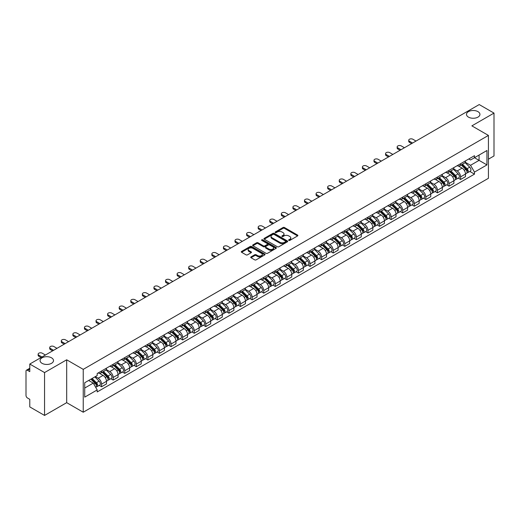 <?xml version="1.0" encoding="UTF-8"?>
<svg xmlns="http://www.w3.org/2000/svg" width="520" height="520" viewBox="0 0 520 520"><rect width="100%" height="100%" fill="white"/><g stroke="black" fill="none" stroke-linecap="round" stroke-linejoin="round"><path stroke-width="0.78" d="M288.828 240.403A0.722 0.416 0 0 0 289.848 240.403L297.589 235.931A1.034 0.598 0 0 0 297.889 235.514A1.034 0.598 0 0 0 297.589 235.092L284.472 227.519A1.034 0.598 0 0 0 283.017 227.519L275.269 231.992A0.722 0.416 0 0 0 276.289 232.577L277.297 231.998A3.296 1.905 0 0 1 281.957 231.998L283.049 232.629A3.296 1.905 0 0 1 284.017 233.974A3.296 1.905 0 0 1 283.049 235.326L282.048 235.905A0.722 0.416 0 0 0 283.069 236.489L284.07 235.911A3.296 1.905 0 0 1 288.736 235.911L289.829 236.542A3.296 1.905 0 0 1 290.791 237.887A3.296 1.905 0 0 1 289.829 239.233L288.828 239.811A0.722 0.416 0 0 0 288.828 240.403L288.828 239.811M51.539 357.832A6.721 3.881 0 0 0 44.213 356.987A6.721 3.881 0 0 0 40.066 360.575A6.721 3.881 0 0 0 42.036 363.318A6.721 3.881 0 0 0 49.361 364.156A6.721 3.881 0 0 0 53.508 360.575A6.721 3.881 0 0 0 51.539 357.832M477.965 111.638A6.721 3.881 0 0 0 470.639 110.792A6.721 3.881 0 0 0 466.492 114.38A6.721 3.881 0 0 0 468.462 117.124A6.721 3.881 0 0 0 475.787 117.962A6.721 3.881 0 0 0 479.934 114.38A6.721 3.881 0 0 0 477.965 111.638M251.024 256.887A1.034 0.598 0 0 0 250.725 257.303A1.034 0.598 0 0 0 251.024 257.725L254.703 259.851A1.034 0.598 0 0 0 256.159 259.851L264.758 254.885A1.034 0.598 0 0 0 265.064 254.469A1.034 0.598 0 0 0 264.758 254.046L251.641 246.474A1.034 0.598 0 0 0 250.185 246.474L241.586 251.44A1.034 0.598 0 0 0 241.286 251.856A1.034 0.598 0 0 0 241.586 252.278L246.031 254.846A1.034 0.598 0 0 0 247.488 254.846L251.173 252.72A1.034 0.598 0 0 0 251.472 252.297A1.034 0.598 0 0 0 251.173 251.875L248.963 250.608A2.756 1.593 0 0 1 248.157 249.483A2.756 1.593 0 0 1 249.86 248.008A2.756 1.593 0 0 1 252.863 248.352L261.502 253.338A2.756 1.593 0 0 1 262.308 254.469A2.756 1.593 0 0 1 260.605 255.938A2.756 1.593 0 0 1 257.601 255.593L256.159 254.761A1.034 0.598 0 0 0 254.703 254.761L251.024 256.887L251.024 257.725L254.703 255.619L254.703 254.761M83.239 369.363L66.684 359.801L44.557 372.574L29.783 364.046L479.226 104.566L494 113.094L471.874 125.866L488.429 135.421L83.239 369.363L83.239 412.224L488.429 178.289L488.429 135.421M277.368 246.766A1.034 0.598 0 0 0 278.824 246.766L287.423 241.8A1.034 0.598 0 0 0 287.722 241.384A1.034 0.598 0 0 0 287.423 240.962L274.307 233.389A1.034 0.598 0 0 0 272.851 233.389L264.251 238.355A1.034 0.598 0 0 0 263.945 238.771A1.034 0.598 0 0 0 264.251 239.194L277.368 246.766M262.022 240.558A0.722 0.416 0 0 1 262.756 240.662L262.756 239.805L276.094 247.5A1.034 0.598 0 0 1 276.393 247.923A1.034 0.598 0 0 1 276.094 248.346L267.495 253.311A1.034 0.598 0 0 1 266.038 253.311L252.922 245.733L252.922 244.894A1.034 0.598 0 0 0 252.616 245.317A1.034 0.598 0 0 0 252.922 245.733M252.922 244.894L256.601 242.769A1.034 0.598 0 0 1 258.057 242.769L263.374 245.843A1.034 0.598 0 0 0 264.836 245.843L267.274 244.433A1.034 0.598 0 0 0 267.579 244.01A1.034 0.598 0 0 0 267.274 243.588L261.736 240.389A0.722 0.416 0 0 1 262.756 239.805M44.557 372.574L44.557 415.435L29.783 406.906L29.783 399.321L27.482 397.995A2.099 1.216 -120 0 1 26 395.421L26 371.163A2.099 1.216 -120 0 1 26.436 370.201L29.783 368.264M488.429 159.172L494 155.954L494 113.094M44.557 415.435L66.684 402.662L83.239 412.224M29.783 364.046L29.783 371.631L27.482 370.305A2.099 1.216 -120 0 0 26.436 370.201M460.59 163.709A4.83 2.788 60 0 1 459.596 165.88L464.49 163.053A4.83 2.788 -120 0 0 465.491 160.881M453.642 168.916L457.178 170.957A4.83 2.788 60 0 1 460.59 176.872L465.491 174.044A4.83 2.788 -120 0 0 462.079 168.129L458.569 166.101M465.491 174.044L465.491 176.657L460.59 179.484L458.244 178.126M459.596 165.88A4.83 2.788 60 0 1 457.216 165.659M460.59 176.872L460.59 179.484M449.013 170.397A4.83 2.788 60 0 1 448.012 172.569L452.913 169.734A4.83 2.788 -120 0 0 453.908 167.57M446.661 184.815L449.013 186.173L453.908 183.346L453.908 180.726A4.83 2.788 -120 0 0 450.496 174.811L446.992 172.79M448.012 172.569A4.83 2.788 60 0 1 445.634 172.347M442.059 175.597L445.594 177.645A4.83 2.788 60 0 1 449.013 183.56L449.013 186.173M437.431 177.086A4.83 2.788 60 0 1 436.429 179.25L441.331 176.423A4.83 2.788 -120 0 0 442.332 174.258M435.084 191.503L437.431 192.855L442.332 190.028L442.332 187.415A4.83 2.788 -120 0 0 438.913 181.5L435.409 179.478M436.429 179.25A4.83 2.788 60 0 1 434.05 179.036M430.476 182.286L434.018 184.327A4.83 2.788 60 0 1 437.431 190.242L437.431 192.855M425.848 183.768A4.83 2.788 60 0 1 424.847 185.939L429.748 183.112A4.83 2.788 -120 0 0 430.749 180.941M423.501 198.185L425.848 199.544L430.749 196.716L430.749 194.103A4.83 2.788 -120 0 0 427.336 188.188L423.826 186.16M424.847 185.939A4.83 2.788 60 0 1 422.474 185.718M418.893 188.975L422.435 191.016A4.83 2.788 60 0 1 425.848 196.931L425.848 199.544M414.265 190.457A4.83 2.788 60 0 1 413.27 192.628L418.165 189.794A4.83 2.788 -120 0 0 419.166 187.629M411.918 204.874L414.271 206.232L419.166 203.405L419.166 200.785A4.83 2.788 -120 0 0 415.753 194.87L412.243 192.849M413.27 192.628A4.83 2.788 60 0 1 410.891 192.406M407.316 195.656L410.852 197.704A4.83 2.788 60 0 1 414.271 203.619L414.271 206.232M402.688 197.145A4.83 2.788 60 0 1 401.687 199.31L406.588 196.482A4.83 2.788 -120 0 0 407.589 194.317M400.335 211.562L402.688 212.914L407.589 210.087L407.589 207.474A4.83 2.788 -120 0 0 404.17 201.558L400.666 199.537M401.687 199.31A4.83 2.788 60 0 1 399.308 199.095M395.733 202.345L399.269 204.386A4.83 2.788 60 0 1 402.688 210.301L402.688 212.914M391.105 203.833A4.83 2.788 60 0 1 390.104 205.998L395.005 203.171A4.83 2.788 -120 0 0 396.006 201M388.759 218.244L391.105 219.603L396.006 216.775L396.006 214.162A4.83 2.788 -120 0 0 392.587 208.247L389.084 206.219M390.104 205.998A4.83 2.788 60 0 1 387.725 205.784M384.15 209.034L387.693 211.075A4.83 2.788 60 0 1 391.105 216.989L391.105 219.603M379.522 210.516A4.83 2.788 60 0 1 378.521 212.686L383.422 209.859A4.83 2.788 -120 0 0 384.423 207.688M377.175 224.933L379.522 226.291L384.423 223.464L384.423 220.844A4.83 2.788 -120 0 0 381.01 214.929L377.5 212.908M378.521 212.686A4.83 2.788 60 0 1 376.149 212.466M372.574 215.716L376.11 217.763A4.83 2.788 60 0 1 379.522 223.678L379.522 226.291M367.946 217.204A4.83 2.788 60 0 1 366.945 219.369L371.846 216.541A4.83 2.788 -120 0 0 372.84 214.377M365.593 231.621L367.946 232.973L372.84 230.145L372.84 227.533A4.83 2.788 -120 0 0 369.428 221.618L365.918 219.596M366.945 219.369A4.83 2.788 60 0 1 364.566 219.154M360.99 222.404L364.526 224.445A4.83 2.788 60 0 1 367.946 230.36L367.946 232.973M356.363 223.893A4.83 2.788 60 0 1 355.362 226.057L360.262 223.23A4.83 2.788 -120 0 0 361.263 221.058M354.01 238.303L356.363 239.661L361.263 236.834L361.263 234.221A4.83 2.788 -120 0 0 357.844 228.306L354.341 226.278M355.362 226.057A4.83 2.788 60 0 1 352.982 225.843M349.407 229.093L352.944 231.133A4.83 2.788 60 0 1 356.363 237.049L356.363 239.661M344.779 230.575A4.83 2.788 60 0 1 343.779 232.745L348.679 229.918A4.83 2.788 -120 0 0 349.681 227.747M342.433 244.992L344.779 246.35L349.681 243.522L349.681 240.903A4.83 2.788 -120 0 0 346.268 234.988L342.758 232.967M343.779 232.745A4.83 2.788 60 0 1 341.4 232.525M337.825 235.775L341.367 237.822A4.83 2.788 60 0 1 344.779 243.737L344.779 246.35M333.197 237.263A4.83 2.788 60 0 1 332.202 239.428L337.097 236.6A4.83 2.788 -120 0 0 338.098 234.436M330.85 251.68L333.197 253.032L338.098 250.205L338.098 247.592A4.83 2.788 -120 0 0 334.685 241.677L331.175 239.655M332.202 239.428A4.83 2.788 60 0 1 329.823 239.213M326.248 242.463L329.784 244.504A4.83 2.788 60 0 1 333.197 250.419L333.197 253.032M321.62 243.952A4.83 2.788 60 0 1 320.619 246.116L325.52 243.289A4.83 2.788 -120 0 0 326.514 241.118M319.267 258.362L321.62 259.721L326.521 256.893L326.521 254.28A4.83 2.788 -120 0 0 323.102 248.365L319.599 246.337M320.619 246.116A4.83 2.788 60 0 1 318.24 245.901M314.665 249.151L318.201 251.192A4.83 2.788 60 0 1 321.62 257.108L321.62 259.721M310.037 250.633A4.83 2.788 60 0 1 309.036 252.805L313.937 249.977A4.83 2.788 -120 0 0 314.938 247.806M307.69 265.05L310.037 266.409L314.938 263.582L314.938 260.962A4.83 2.788 -120 0 0 311.519 255.047L308.016 253.025M309.036 252.805A4.83 2.788 60 0 1 306.657 252.583M303.082 255.833L306.625 257.881A4.83 2.788 60 0 1 310.037 263.796L310.037 266.409M298.454 257.322A4.83 2.788 60 0 1 297.453 259.486L302.354 256.659A4.83 2.788 -120 0 0 303.355 254.494M296.108 271.739L298.454 273.091L303.355 270.264L303.355 267.651A4.83 2.788 -120 0 0 299.942 261.736L296.433 259.714M297.453 259.486A4.83 2.788 60 0 1 295.081 259.272M291.499 262.522L295.042 264.563A4.83 2.788 60 0 1 298.454 270.478L298.454 273.091M286.871 264.011A4.83 2.788 60 0 1 285.877 266.175L290.771 263.347A4.83 2.788 -120 0 0 291.772 261.177M284.525 278.428L286.877 279.78L291.772 276.952L291.772 274.339A4.83 2.788 -120 0 0 288.36 268.424L284.85 266.396M285.877 266.175A4.83 2.788 60 0 1 283.498 265.961M279.923 269.211L283.459 271.252A4.83 2.788 60 0 1 286.877 277.167L286.877 279.78M275.294 270.692A4.83 2.788 60 0 1 274.293 272.864L279.195 270.036A4.83 2.788 -120 0 0 280.195 267.865M272.942 285.11L275.294 286.468L280.195 283.641L280.195 281.021A4.83 2.788 -120 0 0 276.776 275.106L273.273 273.084M274.293 272.864A4.83 2.788 60 0 1 271.914 272.642M268.339 275.892L271.875 277.94A4.83 2.788 60 0 1 275.294 283.855L275.294 286.468M263.712 277.381A4.83 2.788 60 0 1 262.711 279.546L267.611 276.718A4.83 2.788 -120 0 0 268.613 274.553M261.365 291.798L263.712 293.156L268.613 290.322L268.613 287.709A4.83 2.788 -120 0 0 265.194 281.794L261.69 279.773M262.711 279.546A4.83 2.788 60 0 1 260.332 279.331M256.757 282.581L260.299 284.622A4.83 2.788 60 0 1 263.712 290.537L263.712 293.156M252.129 284.07A4.83 2.788 60 0 1 251.128 286.234L256.029 283.406A4.83 2.788 -120 0 0 257.03 281.236M249.782 298.486L252.129 299.839L257.03 297.011L257.03 294.398A4.83 2.788 -120 0 0 253.617 288.483L250.107 286.455M251.128 286.234A4.83 2.788 60 0 1 248.755 286.019M245.18 289.269L248.716 291.311A4.83 2.788 60 0 1 252.129 297.226L252.129 299.839M240.552 290.752A4.83 2.788 60 0 1 239.551 292.923L244.452 290.095A4.83 2.788 -120 0 0 245.447 287.924M238.199 305.168L240.552 306.527L245.447 303.7L245.447 301.08A4.83 2.788 -120 0 0 242.034 295.165L238.524 293.144M239.551 292.923A4.83 2.788 60 0 1 237.172 292.702M233.597 295.952L237.133 297.999A4.83 2.788 60 0 1 240.552 303.914L240.552 306.527M228.969 297.44A4.83 2.788 60 0 1 227.968 299.605L232.869 296.777A4.83 2.788 -120 0 0 233.87 294.613M226.616 311.857L228.969 313.216L233.87 310.382L233.87 307.769A4.83 2.788 -120 0 0 230.451 301.853L226.947 299.832M227.968 299.605A4.83 2.788 60 0 1 225.589 299.39M222.014 302.64L225.556 304.681A4.83 2.788 60 0 1 228.969 310.596L228.969 313.216M217.386 304.128A4.83 2.788 60 0 1 216.385 306.293L221.286 303.466A4.83 2.788 -120 0 0 222.287 301.294M215.04 318.546L217.386 319.897L222.287 317.07L222.287 314.457A4.83 2.788 -120 0 0 218.875 308.542L215.364 306.514M216.385 306.293A4.83 2.788 60 0 1 214.013 306.079M210.431 309.329L213.974 311.37A4.83 2.788 60 0 1 217.386 317.284L217.386 319.897M205.803 310.811A4.83 2.788 60 0 1 204.808 312.981L209.703 310.154A4.83 2.788 -120 0 0 210.704 307.983M203.457 325.228L205.803 326.586L210.704 323.758L210.704 321.139A4.83 2.788 -120 0 0 207.292 315.224L203.781 313.203M204.808 312.981A4.83 2.788 60 0 1 202.43 312.761M198.855 316.011L202.391 318.058A4.83 2.788 60 0 1 205.803 323.973L205.803 326.586M194.227 317.499A4.83 2.788 60 0 1 193.225 319.663L198.127 316.836A4.83 2.788 -120 0 0 199.121 314.672M191.874 331.916L194.227 333.275L199.128 330.44L199.128 327.828A4.83 2.788 -120 0 0 195.708 321.913L192.205 319.891M193.225 319.663A4.83 2.788 60 0 1 190.847 319.449M187.272 322.699L190.808 324.74A4.83 2.788 60 0 1 194.227 330.655L194.227 333.275M182.644 324.188A4.83 2.788 60 0 1 181.643 326.352L186.544 323.525A4.83 2.788 -120 0 0 187.544 321.353M180.297 338.604L182.644 339.957L187.544 337.129L187.544 334.516A4.83 2.788 -120 0 0 184.125 328.601L180.622 326.573M181.643 326.352A4.83 2.788 60 0 1 179.264 326.137M175.689 329.387L179.231 331.428A4.83 2.788 60 0 1 182.644 337.344L182.644 339.957M171.061 330.87A4.83 2.788 60 0 1 170.06 333.041L174.961 330.213A4.83 2.788 -120 0 0 175.962 328.042M168.714 345.287L171.061 346.645L175.962 343.818L175.962 341.198A4.83 2.788 -120 0 0 172.549 335.283L169.039 333.262M170.06 333.041A4.83 2.788 60 0 1 167.687 332.82M164.106 336.07L167.648 338.117A4.83 2.788 60 0 1 171.061 344.032L171.061 346.645M159.484 337.558A4.83 2.788 60 0 1 158.483 339.723L163.377 336.895A4.83 2.788 -120 0 0 164.379 334.731M157.131 351.975L159.484 353.334L164.379 350.5L164.379 347.887A4.83 2.788 -120 0 0 160.966 341.972L157.456 339.95M158.483 339.723A4.83 2.788 60 0 1 156.104 339.508M152.529 342.758L156.065 344.799A4.83 2.788 60 0 1 159.484 350.714L159.484 353.334M147.901 344.247A4.83 2.788 60 0 1 146.9 346.411L151.801 343.584A4.83 2.788 -120 0 0 152.802 341.413M145.548 358.663L147.901 360.016L152.802 357.188L152.802 354.575A4.83 2.788 -120 0 0 149.383 348.66L145.88 346.632M146.9 346.411A4.83 2.788 60 0 1 144.521 346.197M140.946 349.447L144.482 351.488A4.83 2.788 60 0 1 147.901 357.403L147.901 360.016M136.318 350.928A4.83 2.788 60 0 1 135.317 353.1L140.218 350.272A4.83 2.788 -120 0 0 141.219 348.101M133.972 365.346L136.318 366.704L141.219 363.876L141.219 361.257A4.83 2.788 -120 0 0 137.806 355.342L134.297 353.321M135.317 353.1A4.83 2.788 60 0 1 132.938 352.879M129.363 356.129L132.906 358.176A4.83 2.788 60 0 1 136.318 364.091L136.318 366.704M124.735 357.617A4.83 2.788 60 0 1 123.734 359.781L128.635 356.954A4.83 2.788 -120 0 0 129.636 354.79M122.388 372.034L124.735 373.393L129.636 370.559L129.636 367.946A4.83 2.788 -120 0 0 126.224 362.031L122.713 360.009M123.734 359.781A4.83 2.788 60 0 1 121.362 359.567M117.787 362.817L121.323 364.858A4.83 2.788 60 0 1 124.735 370.773L124.735 373.393M113.159 364.306A4.83 2.788 60 0 1 112.158 366.47L117.059 363.643A4.83 2.788 -120 0 0 118.053 361.472M110.806 378.723L113.159 380.075L118.053 377.247L118.053 374.634A4.83 2.788 -120 0 0 114.641 368.719L111.137 366.691M112.158 366.47A4.83 2.788 60 0 1 109.778 366.256M106.203 369.506L109.74 371.547A4.83 2.788 60 0 1 113.159 377.462L113.159 380.075M101.576 370.988A4.83 2.788 60 0 1 100.575 373.159L105.476 370.331A4.83 2.788 -120 0 0 106.477 368.16M99.223 385.404L101.576 386.763L106.477 383.935L106.477 381.316A4.83 2.788 -120 0 0 103.058 375.401L99.554 373.38M100.575 373.159A4.83 2.788 60 0 1 98.195 372.938M95.335 376.603L98.163 378.235A4.83 2.788 60 0 1 101.576 384.15L101.576 386.763M468.793 158.977L470.541 159.984L486.947 150.514L479.076 155.051L479.076 160.368L470.541 165.295L465.218 162.227M84.721 388.05L93.262 383.116L97.195 389.935L84.721 397.137L84.721 382.733L97.195 375.531L97.195 373.516L474.474 155.695L474.474 157.709L486.947 164.912L474.474 172.114L470.541 165.295M486.947 150.514L486.947 164.912M97.195 389.935L97.195 391.95L474.474 174.129L474.474 172.114M66.684 359.801L66.684 402.662M93.262 383.116L88.66 380.465M469.826 171.444L474.474 174.129M289.114 240.506L289.829 240.091A3.296 1.905 0 0 0 290.791 238.745L290.791 237.887M284.017 233.974L284.017 234.832A3.296 1.905 0 0 1 283.049 236.178L282.334 236.594M297.577 235.944L284.472 228.378A1.034 0.598 0 0 0 283.017 228.378L275.561 232.681M287.411 241.813L274.307 234.247A1.034 0.598 0 0 0 272.851 234.247L264.264 239.2L264.251 238.355M285.603 241.677A0.722 0.416 0 0 0 285.603 241.085L274.086 234.442A0.722 0.416 0 0 0 273.065 234.442L272.012 235.047A3.296 1.905 0 0 0 271.043 236.399A3.296 1.905 0 0 0 272.012 237.744L279.883 242.287A3.296 1.905 0 0 0 284.544 242.287L285.603 241.677L285.603 242.535A0.722 0.416 0 0 0 285.812 242.236L285.812 241.384M271.043 236.399L271.043 237.25A3.296 1.905 0 0 0 272.012 238.602L272.012 237.744M285.603 242.535L284.544 243.145A3.296 1.905 0 0 1 279.883 243.145L272.012 238.602M252.935 245.745L256.601 243.627L256.601 242.769M267.579 244.01L267.579 244.868A1.034 0.598 0 0 1 267.274 245.291L264.836 246.701A1.034 0.598 0 0 1 263.374 246.701L258.057 243.627A1.034 0.598 0 0 0 256.601 243.627M262.756 240.662L276.075 248.352M268.899 249.028A2.756 1.593 0 0 0 271.901 249.373A2.756 1.593 0 0 0 273.605 247.904A2.756 1.593 0 0 0 272.792 246.779L269.75 245.018A1.034 0.598 0 0 0 268.294 245.018L265.85 246.428A1.034 0.598 0 0 0 265.551 246.85A1.034 0.598 0 0 0 265.85 247.273L268.899 249.028L268.899 249.886A2.756 1.593 0 0 0 271.901 250.231A2.756 1.593 0 0 0 273.605 248.761L273.605 247.904M265.551 246.85L265.551 247.708A1.034 0.598 0 0 0 265.85 248.131L265.85 247.273M268.899 249.886L265.85 248.131M262.308 254.469L262.308 255.32A2.756 1.593 0 0 1 260.605 256.796A2.756 1.593 0 0 1 257.601 256.451L256.159 255.619A1.034 0.598 0 0 0 254.703 255.619M248.157 249.483L248.157 250.335A2.756 1.593 0 0 0 248.963 251.466L248.963 250.608M251.173 251.875L251.173 252.72L248.963 251.466M264.758 254.046L264.758 254.885L251.641 247.332A1.034 0.598 0 0 0 250.185 247.332L241.599 252.285M461.214 164.944L465.777 169.442A2.626 1.515 60 0 1 466.473 173.381L465.491 173.947M462.124 165.841L464.061 166.959M416.013 141.063L412.854 139.237A2.418 1.391 -0 0 0 410.228 138.938A2.418 1.391 -0 0 0 408.733 140.225A2.418 1.391 -0 0 0 409.442 141.213L412.594 143.032M461.721 164.651L466.719 169.578A1.261 0.728 60 0 1 467.051 171.47A1.261 0.728 60 0 1 466.934 171.516M462.475 164.216L467.038 168.714A2.626 1.515 60 0 1 467.734 172.653A2.626 1.515 60 0 1 466.941 172.738M465.029 162.552L469.716 167.174A2.626 1.515 60 0 1 470.405 171.106L467.734 172.653M411.632 143.591L409.442 142.324A2.418 1.391 180 0 1 408.733 141.336L408.733 140.225M449.637 171.626L454.194 176.131A2.626 1.515 60 0 1 454.89 180.063L453.908 180.629M450.548 172.53L452.478 173.641M404.43 147.745L401.278 145.925A2.418 1.391 -0 0 0 398.645 145.62A2.418 1.391 -0 0 0 397.156 146.913A2.418 1.391 -0 0 0 397.859 147.894L401.018 149.721M450.138 171.34L455.137 176.267A1.261 0.728 60 0 1 455.468 178.152A1.261 0.728 60 0 1 455.351 178.197M450.899 170.898L455.462 175.403A2.626 1.515 60 0 1 456.151 179.335A2.626 1.515 60 0 1 455.357 179.419M453.453 169.24L458.133 173.856A2.626 1.515 60 0 1 458.822 177.794L456.151 179.335M400.049 150.274L397.859 149.013A2.418 1.391 180 0 1 397.156 148.024L397.156 146.913M438.054 178.315L442.618 182.819A2.626 1.515 60 0 1 443.307 186.752L442.332 187.317M438.965 179.212L440.895 180.33M392.847 154.434L389.695 152.613A2.418 1.391 -0 0 0 387.062 152.308A2.418 1.391 -0 0 0 385.574 153.595A2.418 1.391 -0 0 0 386.282 154.583L389.435 156.403M438.562 178.022L443.553 182.949A1.261 0.728 60 0 1 443.885 184.841A1.261 0.728 60 0 1 443.775 184.886M439.316 177.587L443.879 182.091A2.626 1.515 60 0 1 444.568 186.024A2.626 1.515 60 0 1 443.775 186.108M441.87 175.929L446.55 180.544A2.626 1.515 60 0 1 447.246 184.483L444.568 186.024M388.473 156.962L386.282 155.695A2.418 1.391 180 0 1 385.574 154.713L385.574 153.595M426.472 185.003L431.035 189.501A2.626 1.515 60 0 1 431.73 193.44L430.749 194.006M427.382 185.9L429.319 187.018M381.271 161.122L378.112 159.296A2.418 1.391 -0 0 0 375.479 158.997A2.418 1.391 -0 0 0 373.99 160.284A2.418 1.391 -0 0 0 374.699 161.272L377.851 163.091M426.978 184.711L431.977 189.638A1.261 0.728 60 0 1 432.309 191.529A1.261 0.728 60 0 1 432.192 191.575M427.732 184.275L432.296 188.773A2.626 1.515 60 0 1 432.991 192.712A2.626 1.515 60 0 1 432.198 192.797M430.287 182.611L434.967 187.233A2.626 1.515 60 0 1 435.663 191.165L432.991 192.712M376.89 163.651L374.699 162.383A2.418 1.391 180 0 1 373.99 161.395L373.99 160.284M414.888 191.685L419.451 196.19A2.626 1.515 60 0 1 420.147 200.122L419.166 200.688M415.799 192.589L417.736 193.7M369.688 167.804L366.535 165.984A2.418 1.391 -0 0 0 363.903 165.678A2.418 1.391 -0 0 0 362.407 166.972A2.418 1.391 -0 0 0 363.116 167.953L366.275 169.78M415.396 191.399L420.394 196.326A1.261 0.728 60 0 1 420.726 198.211A1.261 0.728 60 0 1 420.609 198.256M416.156 190.957L420.713 195.462A2.626 1.515 60 0 1 421.408 199.394A2.626 1.515 60 0 1 420.615 199.478M418.704 189.3L423.391 193.915A2.626 1.515 60 0 1 424.079 197.853L421.408 199.394M365.307 170.333L363.116 169.072A2.418 1.391 180 0 1 362.407 168.083L362.407 166.972M403.312 198.374L407.875 202.878A2.626 1.515 60 0 1 408.564 206.811L407.582 207.376M404.222 199.27L406.153 200.389M358.104 174.493L354.952 172.672A2.418 1.391 -0 0 0 352.32 172.367A2.418 1.391 -0 0 0 350.831 173.654A2.418 1.391 -0 0 0 351.533 174.642L354.692 176.462M403.819 198.081L408.811 203.008A1.261 0.728 60 0 1 409.143 204.9A1.261 0.728 60 0 1 409.032 204.945M404.573 197.645L409.136 202.15A2.626 1.515 60 0 1 409.825 206.083A2.626 1.515 60 0 1 409.032 206.167M407.128 195.988L411.808 200.603A2.626 1.515 60 0 1 412.497 204.542L409.825 206.083M353.724 177.021L351.533 175.754A2.418 1.391 180 0 1 350.831 174.772L350.831 173.654M391.729 205.062L396.292 209.56A2.626 1.515 60 0 1 396.981 213.499L396.006 214.065M392.639 205.959L394.57 207.077M346.522 181.181L343.369 179.355A2.418 1.391 -0 0 0 340.737 179.056A2.418 1.391 -0 0 0 339.248 180.343A2.418 1.391 -0 0 0 339.957 181.331L343.109 183.15M392.236 204.769L397.228 209.697A1.261 0.728 60 0 1 397.566 211.588A1.261 0.728 60 0 1 397.449 211.633M392.99 204.334L397.553 208.832A2.626 1.515 60 0 1 398.249 212.771A2.626 1.515 60 0 1 397.456 212.856M395.544 202.67L400.225 207.292A2.626 1.515 60 0 1 400.92 211.224L398.249 212.771M342.147 183.709L339.957 182.442A2.418 1.391 180 0 1 339.248 181.454L339.248 180.343M380.146 211.75L384.709 216.249A2.626 1.515 60 0 1 385.404 220.181L384.423 220.747M381.056 212.647L382.993 213.759M334.945 187.863L331.786 186.043A2.418 1.391 -0 0 0 329.16 185.744A2.418 1.391 -0 0 0 327.665 187.031A2.418 1.391 -0 0 0 328.374 188.013L331.526 189.839M380.653 211.458L385.651 216.385A1.261 0.728 60 0 1 385.983 218.27A1.261 0.728 60 0 1 385.866 218.316M381.407 211.016L385.97 215.52A2.626 1.515 60 0 1 386.666 219.453A2.626 1.515 60 0 1 385.873 219.537M383.962 209.358L388.642 213.974A2.626 1.515 60 0 1 389.337 217.912L386.666 219.453M330.564 190.392L328.374 189.131A2.418 1.391 180 0 1 327.665 188.143L327.665 187.031M368.563 218.433L373.126 222.937A2.626 1.515 60 0 1 373.822 226.869L372.84 227.435M369.473 219.33L371.41 220.447M323.362 194.552L320.209 192.732A2.418 1.391 -0 0 0 317.577 192.426A2.418 1.391 -0 0 0 316.082 193.713A2.418 1.391 -0 0 0 316.791 194.701L319.95 196.521M369.07 218.14L374.069 223.073A1.261 0.728 60 0 1 374.4 224.958A1.261 0.728 60 0 1 374.283 225.004M369.831 217.705L374.394 222.209A2.626 1.515 60 0 1 375.082 226.142A2.626 1.515 60 0 1 374.29 226.226M372.379 216.047L377.065 220.662A2.626 1.515 60 0 1 377.754 224.601L375.082 226.142M318.981 197.08L316.791 195.812A2.418 1.391 180 0 1 316.082 194.831L316.082 193.713M356.987 225.121L361.55 229.619A2.626 1.515 60 0 1 362.238 233.558L361.263 234.124M357.897 226.018L359.827 227.136M311.779 201.24L308.627 199.414A2.418 1.391 -0 0 0 305.994 199.114A2.418 1.391 -0 0 0 304.506 200.401A2.418 1.391 -0 0 0 305.214 201.389L308.367 203.209M357.494 224.828L362.486 229.756A1.261 0.728 60 0 1 362.817 231.647A1.261 0.728 60 0 1 362.707 231.692M358.248 224.393L362.81 228.891A2.626 1.515 60 0 1 363.5 232.83A2.626 1.515 60 0 1 362.707 232.915M360.802 222.729L365.482 227.35A2.626 1.515 60 0 1 366.178 231.283L363.5 232.83M307.398 203.769L305.214 202.501A2.418 1.391 180 0 1 304.506 201.513L304.506 200.401M345.404 231.81L349.966 236.308A2.626 1.515 60 0 1 350.656 240.24L349.681 240.806M346.313 232.707L348.25 233.818M300.203 207.922L297.043 206.102A2.418 1.391 -0 0 0 294.411 205.803A2.418 1.391 -0 0 0 292.923 207.09A2.418 1.391 -0 0 0 293.631 208.072L296.784 209.898M345.911 231.517L350.909 236.444A1.261 0.728 60 0 1 351.24 238.329A1.261 0.728 60 0 1 351.124 238.375M346.665 231.075L351.228 235.58A2.626 1.515 60 0 1 351.923 239.512A2.626 1.515 60 0 1 351.13 239.597M349.219 229.417L353.899 234.033A2.626 1.515 60 0 1 354.594 237.972L351.923 239.512M295.822 210.451L293.631 209.19A2.418 1.391 180 0 1 292.923 208.202L292.923 207.09M333.821 238.492L338.384 242.996A2.626 1.515 60 0 1 339.079 246.928L338.098 247.494M334.731 239.389L336.668 240.506M288.62 214.611L285.467 212.791A2.418 1.391 -0 0 0 282.834 212.485A2.418 1.391 -0 0 0 281.339 213.772A2.418 1.391 -0 0 0 282.048 214.76L285.2 216.58M334.328 238.199L339.326 243.133A1.261 0.728 60 0 1 339.657 245.018A1.261 0.728 60 0 1 339.541 245.063M335.082 237.764L339.644 242.268A2.626 1.515 60 0 1 340.34 246.201A2.626 1.515 60 0 1 339.547 246.285M337.636 236.106L342.322 240.721A2.626 1.515 60 0 1 343.012 244.66L340.34 246.201M284.239 217.139L282.048 215.872A2.418 1.391 180 0 1 281.339 214.89L281.339 213.772M322.244 245.18L326.8 249.678A2.626 1.515 60 0 1 327.496 253.617L326.514 254.183M323.154 246.077L325.084 247.195M277.036 221.299L273.884 219.472A2.418 1.391 -0 0 0 271.252 219.174A2.418 1.391 -0 0 0 269.763 220.461A2.418 1.391 -0 0 0 270.465 221.448L273.624 223.269M322.745 244.888L327.743 249.815A1.261 0.728 60 0 1 328.075 251.706A1.261 0.728 60 0 1 327.964 251.752M323.505 244.452L328.068 248.95A2.626 1.515 60 0 1 328.757 252.889A2.626 1.515 60 0 1 327.964 252.974M326.06 242.788L330.74 247.41A2.626 1.515 60 0 1 331.428 251.342L328.757 252.889M272.656 223.828L270.465 222.56A2.418 1.391 180 0 1 269.763 221.572L269.763 220.461M310.661 251.869L315.224 256.367A2.626 1.515 60 0 1 315.913 260.299L314.938 260.865M311.571 252.766L313.502 253.877M265.454 227.981L262.301 226.161A2.418 1.391 -0 0 0 259.668 225.862A2.418 1.391 -0 0 0 258.18 227.149A2.418 1.391 -0 0 0 258.889 228.131L262.041 229.957M311.168 251.576L316.16 256.503A1.261 0.728 60 0 1 316.492 258.388A1.261 0.728 60 0 1 316.381 258.433M311.922 251.134L316.485 255.639A2.626 1.515 60 0 1 317.174 259.571A2.626 1.515 60 0 1 316.381 259.656M314.476 249.477L319.156 254.098A2.626 1.515 60 0 1 319.852 258.031L317.174 259.571M261.079 230.51L258.889 229.249A2.418 1.391 180 0 1 258.18 228.261L258.18 227.149M299.078 258.55L303.641 263.055A2.626 1.515 60 0 1 304.337 266.988L303.355 267.553M299.988 259.447L301.925 260.565M253.877 234.669L250.718 232.85A2.418 1.391 -0 0 0 248.086 232.544A2.418 1.391 -0 0 0 246.597 233.831A2.418 1.391 -0 0 0 247.306 234.819L250.458 236.639M299.585 258.258L304.584 263.192A1.261 0.728 60 0 1 304.915 265.077A1.261 0.728 60 0 1 304.798 265.122M300.339 257.822L304.902 262.327A2.626 1.515 60 0 1 305.597 266.26A2.626 1.515 60 0 1 304.805 266.344M302.894 256.165L307.574 260.78A2.626 1.515 60 0 1 308.269 264.719L305.597 266.26M249.496 237.198L247.306 235.931A2.418 1.391 180 0 1 246.597 234.949L246.597 233.831M287.495 265.239L292.058 269.737A2.626 1.515 60 0 1 292.753 273.676L291.772 274.242M288.405 266.136L290.342 267.254M242.294 241.358L239.142 239.531A2.418 1.391 -0 0 0 236.509 239.233A2.418 1.391 -0 0 0 235.014 240.519A2.418 1.391 -0 0 0 235.722 241.508L238.881 243.328M288.002 264.947L293 269.874A1.261 0.728 60 0 1 293.332 271.765A1.261 0.728 60 0 1 293.215 271.811M288.762 264.511L293.319 269.009A2.626 1.515 60 0 1 294.014 272.948A2.626 1.515 60 0 1 293.221 273.033M291.311 262.847L295.997 267.469A2.626 1.515 60 0 1 296.686 271.401L294.014 272.948M237.913 243.886L235.722 242.619A2.418 1.391 180 0 1 235.014 241.631L235.014 240.519M275.918 271.928L280.481 276.425A2.626 1.515 60 0 1 281.171 280.358L280.189 280.923M276.829 272.825L278.759 273.936M230.711 248.04L227.558 246.22A2.418 1.391 -0 0 0 224.926 245.921A2.418 1.391 -0 0 0 223.438 247.208A2.418 1.391 -0 0 0 224.146 248.19L227.299 250.016M276.425 271.635L281.418 276.562A1.261 0.728 60 0 1 281.749 278.447A1.261 0.728 60 0 1 281.639 278.493M277.18 271.193L281.743 275.697A2.626 1.515 60 0 1 282.432 279.63A2.626 1.515 60 0 1 281.639 279.714M279.734 269.536L284.414 274.157A2.626 1.515 60 0 1 285.103 278.089L282.432 279.63M226.33 250.569L224.146 249.308A2.418 1.391 180 0 1 223.438 248.319L223.438 247.208M264.336 278.61L268.899 283.114A2.626 1.515 60 0 1 269.588 287.047L268.613 287.612M265.245 279.507L267.176 280.625M219.135 254.728L215.975 252.909A2.418 1.391 -0 0 0 213.343 252.603A2.418 1.391 -0 0 0 211.855 253.89A2.418 1.391 -0 0 0 212.563 254.878L215.716 256.698M264.843 278.317L269.834 283.25A1.261 0.728 60 0 1 270.173 285.136A1.261 0.728 60 0 1 270.056 285.181M265.596 277.882L270.159 282.386A2.626 1.515 60 0 1 270.855 286.319A2.626 1.515 60 0 1 270.062 286.403M268.151 276.224L272.831 280.839A2.626 1.515 60 0 1 273.526 284.778L270.855 286.319M214.754 257.257L212.563 255.989A2.418 1.391 180 0 1 211.855 255.008L211.855 253.89M252.753 285.298L257.315 289.796A2.626 1.515 60 0 1 258.011 293.735L257.03 294.3M253.663 286.195L255.6 287.313M207.552 261.417L204.393 259.591A2.418 1.391 -0 0 0 201.767 259.292A2.418 1.391 -0 0 0 200.272 260.579A2.418 1.391 -0 0 0 200.98 261.567L204.133 263.387M253.26 285.006L258.258 289.933A1.261 0.728 60 0 1 258.589 291.824A1.261 0.728 60 0 1 258.472 291.87M254.014 284.57L258.577 289.068A2.626 1.515 60 0 1 259.272 293.007A2.626 1.515 60 0 1 258.479 293.092M256.568 282.906L261.248 287.528A2.626 1.515 60 0 1 261.944 291.46L259.272 293.007M203.171 263.945L200.98 262.678A2.418 1.391 180 0 1 200.272 261.69L200.272 260.579M241.176 291.986L245.733 296.485A2.626 1.515 60 0 1 246.428 300.417L245.447 300.983M242.08 292.883L244.017 293.995M195.969 268.099L192.816 266.279A2.418 1.391 -0 0 0 190.183 265.98A2.418 1.391 -0 0 0 188.695 267.267A2.418 1.391 -0 0 0 189.397 268.249L192.556 270.075M241.677 291.694L246.675 296.621A1.261 0.728 60 0 1 247.006 298.506A1.261 0.728 60 0 1 246.889 298.552M242.437 291.252L247 295.757A2.626 1.515 60 0 1 247.689 299.689A2.626 1.515 60 0 1 246.896 299.774M244.985 289.594L249.672 294.216A2.626 1.515 60 0 1 250.361 298.149L247.689 299.689M191.588 270.627L189.397 269.367A2.418 1.391 180 0 1 188.695 268.378L188.695 267.267M229.593 298.668L234.156 303.173A2.626 1.515 60 0 1 234.845 307.106L233.87 307.671M230.503 299.565L232.433 300.683M184.386 274.788L181.233 272.968A2.418 1.391 -0 0 0 178.6 272.662A2.418 1.391 -0 0 0 177.112 273.949A2.418 1.391 -0 0 0 177.821 274.937L180.973 276.757M230.1 298.376L235.092 303.31A1.261 0.728 60 0 1 235.424 305.195A1.261 0.728 60 0 1 235.313 305.24M230.854 297.94L235.417 302.445A2.626 1.515 60 0 1 236.106 306.377A2.626 1.515 60 0 1 235.313 306.462M233.409 296.283L238.089 300.898A2.626 1.515 60 0 1 238.784 304.837L236.106 306.377M180.005 277.316L177.821 276.048A2.418 1.391 180 0 1 177.112 275.067L177.112 273.949M218.01 305.357L222.573 309.855A2.626 1.515 60 0 1 223.262 313.794L222.287 314.36M218.92 306.254L220.857 307.372M172.809 281.476L169.65 279.65A2.418 1.391 -0 0 0 167.018 279.351A2.418 1.391 -0 0 0 165.529 280.637A2.418 1.391 -0 0 0 166.238 281.625L169.39 283.445M218.517 305.065L223.516 309.992A1.261 0.728 60 0 1 223.847 311.883A1.261 0.728 60 0 1 223.73 311.928M219.271 304.629L223.834 309.127A2.626 1.515 60 0 1 224.53 313.066A2.626 1.515 60 0 1 223.737 313.151M221.826 302.965L226.506 307.587A2.626 1.515 60 0 1 227.201 311.519L224.53 313.066M168.428 284.005L166.238 282.737A2.418 1.391 180 0 1 165.529 281.749L165.529 280.637M206.427 312.046L210.99 316.543A2.626 1.515 60 0 1 211.686 320.476L210.704 321.042M207.337 312.942L209.274 314.054M161.226 288.158L158.073 286.338A2.418 1.391 -0 0 0 155.441 286.039A2.418 1.391 -0 0 0 153.946 287.326A2.418 1.391 -0 0 0 154.655 288.308L157.807 290.134M206.934 311.753L211.933 316.68A1.261 0.728 60 0 1 212.264 318.565A1.261 0.728 60 0 1 212.147 318.611M207.688 311.311L212.251 315.815A2.626 1.515 60 0 1 212.947 319.748A2.626 1.515 60 0 1 212.154 319.833M210.243 309.654L214.929 314.275A2.626 1.515 60 0 1 215.618 318.208L212.947 319.748M156.845 290.687L154.655 289.425A2.418 1.391 180 0 1 153.946 288.438L153.946 287.326M194.85 318.728L199.407 323.232A2.626 1.515 60 0 1 200.103 327.164L199.121 327.73M195.761 319.625L197.691 320.743M149.643 294.846L146.49 293.026A2.418 1.391 -0 0 0 143.858 292.721A2.418 1.391 -0 0 0 142.37 294.008A2.418 1.391 -0 0 0 143.072 294.996L146.231 296.816M195.351 318.435L200.35 323.369A1.261 0.728 60 0 1 200.681 325.253A1.261 0.728 60 0 1 200.571 325.299M196.112 318L200.675 322.504A2.626 1.515 60 0 1 201.364 326.437A2.626 1.515 60 0 1 200.571 326.521M198.666 316.342L203.346 320.957A2.626 1.515 60 0 1 204.035 324.896L201.364 326.437M145.262 297.375L143.072 296.108A2.418 1.391 180 0 1 142.37 295.126L142.37 294.008M183.268 325.416L187.831 329.914A2.626 1.515 60 0 1 188.519 333.853L187.544 334.418M184.178 326.313L186.108 327.431M138.06 301.535L134.907 299.709A2.418 1.391 -0 0 0 132.275 299.409A2.418 1.391 -0 0 0 130.787 300.697A2.418 1.391 -0 0 0 131.495 301.685L134.648 303.505M183.775 325.124L188.767 330.05A1.261 0.728 60 0 1 189.098 331.942A1.261 0.728 60 0 1 188.988 331.988M184.529 324.688L189.092 329.186A2.626 1.515 60 0 1 189.781 333.125A2.626 1.515 60 0 1 188.994 333.209M187.083 323.024L191.763 327.646A2.626 1.515 60 0 1 192.458 331.578L189.781 333.125M133.685 304.064L131.495 302.796A2.418 1.391 180 0 1 130.787 301.815L130.787 300.697M171.685 332.105L176.248 336.603A2.626 1.515 60 0 1 176.943 340.535L175.962 341.101M172.594 333.001L174.531 334.113M126.484 308.217L123.325 306.397A2.418 1.391 -0 0 0 120.692 306.098A2.418 1.391 -0 0 0 119.203 307.385A2.418 1.391 -0 0 0 119.912 308.367L123.065 310.193M172.192 331.812L177.19 336.739A1.261 0.728 60 0 1 177.522 338.624A1.261 0.728 60 0 1 177.405 338.676M172.946 331.37L177.508 335.875A2.626 1.515 60 0 1 178.204 339.807A2.626 1.515 60 0 1 177.411 339.892M175.5 329.713L180.18 334.334A2.626 1.515 60 0 1 180.875 338.267L178.204 339.807M122.103 310.745L119.912 309.485A2.418 1.391 180 0 1 119.203 308.497L119.203 307.385M160.102 338.787L164.665 343.291A2.626 1.515 60 0 1 165.36 347.224L164.379 347.789M161.012 339.684L162.948 340.801M114.901 314.906L111.748 313.086A2.418 1.391 -0 0 0 109.116 312.78A2.418 1.391 -0 0 0 107.62 314.067A2.418 1.391 -0 0 0 108.329 315.055L111.488 316.875M160.609 338.494L165.607 343.428A1.261 0.728 60 0 1 165.939 345.312A1.261 0.728 60 0 1 165.822 345.358M161.369 338.059L165.925 342.563A2.626 1.515 60 0 1 166.621 346.496A2.626 1.515 60 0 1 165.828 346.58M163.917 336.401L168.603 341.016A2.626 1.515 60 0 1 169.292 344.955L166.621 346.496M110.52 317.434L108.329 316.173A2.418 1.391 180 0 1 107.62 315.185L107.62 314.067M148.525 345.475L153.088 349.973A2.626 1.515 60 0 1 153.777 353.912L152.796 354.478M149.435 346.372L151.365 347.49M103.317 321.594L100.165 319.767A2.418 1.391 -0 0 0 97.533 319.469A2.418 1.391 -0 0 0 96.044 320.756A2.418 1.391 -0 0 0 96.752 321.744L99.905 323.564M149.032 345.183L154.024 350.11A1.261 0.728 60 0 1 154.356 352.001A1.261 0.728 60 0 1 154.245 352.047M149.786 344.747L154.349 349.245A2.626 1.515 60 0 1 155.038 353.184A2.626 1.515 60 0 1 154.245 353.269M152.341 343.083L157.02 347.704A2.626 1.515 60 0 1 157.709 351.637L155.038 353.184M98.937 324.123L96.752 322.855A2.418 1.391 180 0 1 96.044 321.874L96.044 320.756M136.942 352.163L141.505 356.662A2.626 1.515 60 0 1 142.194 360.594L141.219 361.16M137.852 353.06L139.782 354.172M91.741 328.276L88.582 326.456A2.418 1.391 -0 0 0 85.95 326.157A2.418 1.391 -0 0 0 84.461 327.444A2.418 1.391 -0 0 0 85.169 328.425L88.322 330.252M137.449 351.871L142.441 356.798A1.261 0.728 60 0 1 142.779 358.69A1.261 0.728 60 0 1 142.662 358.735M138.203 351.429L142.766 355.934A2.626 1.515 60 0 1 143.462 359.866A2.626 1.515 60 0 1 142.669 359.95M140.758 349.772L145.438 354.393A2.626 1.515 60 0 1 146.133 358.325L143.462 359.866M87.36 330.805L85.169 329.543A2.418 1.391 180 0 1 84.461 328.556L84.461 327.444M125.359 358.846L129.922 363.35A2.626 1.515 60 0 1 130.618 367.282L129.636 367.848M126.269 359.743L128.206 360.861M80.158 334.965L76.999 333.144A2.418 1.391 -0 0 0 74.373 332.839A2.418 1.391 -0 0 0 72.878 334.126A2.418 1.391 -0 0 0 73.587 335.114L76.739 336.934M125.866 358.553L130.865 363.487A1.261 0.728 60 0 1 131.196 365.372A1.261 0.728 60 0 1 131.079 365.417M126.62 358.118L131.183 362.622A2.626 1.515 60 0 1 131.879 366.554A2.626 1.515 60 0 1 131.085 366.639M129.174 356.46L133.855 361.075A2.626 1.515 60 0 1 134.55 365.014L131.879 366.554M75.777 337.493L73.587 336.232A2.418 1.391 180 0 1 72.878 335.244L72.878 334.126M113.783 365.534L118.339 370.032A2.626 1.515 60 0 1 119.034 373.971L118.053 374.537M114.692 366.431L116.623 367.549M68.575 341.653L65.422 339.826A2.418 1.391 -0 0 0 62.79 339.528A2.418 1.391 -0 0 0 61.302 340.815A2.418 1.391 -0 0 0 62.004 341.803L65.163 343.623M114.283 365.241L119.281 370.168A1.261 0.728 60 0 1 119.613 372.06A1.261 0.728 60 0 1 119.496 372.106M115.044 364.806L119.606 369.304A2.626 1.515 60 0 1 120.296 373.243A2.626 1.515 60 0 1 119.502 373.328M117.591 363.142L122.278 367.763A2.626 1.515 60 0 1 122.967 371.696L120.296 373.243M64.194 344.182L62.004 342.914A2.418 1.391 180 0 1 61.302 341.933L61.302 340.815M102.2 372.223L106.763 376.721A2.626 1.515 60 0 1 107.452 380.653L106.477 381.219M103.109 373.12L105.04 374.231M56.992 348.335L53.84 346.515A2.418 1.391 -0 0 0 51.207 346.216A2.418 1.391 -0 0 0 49.718 347.503A2.418 1.391 -0 0 0 50.427 348.485L53.58 350.311M102.706 371.93L107.698 376.857A1.261 0.728 60 0 1 108.03 378.749A1.261 0.728 60 0 1 107.919 378.794M103.46 371.488L108.023 375.993A2.626 1.515 60 0 1 108.713 379.925A2.626 1.515 60 0 1 107.919 380.01M106.015 369.831L110.695 374.452A2.626 1.515 60 0 1 111.391 378.385L108.713 379.925M52.611 350.863L50.427 349.603A2.418 1.391 180 0 1 49.718 348.615L49.718 347.503M90.89 379.171L95.18 383.409A2.626 1.515 60 0 1 95.869 387.341L95.745 387.419M91.526 379.801L93.463 380.919M45.416 355.024L42.257 353.204A2.418 1.391 -0 0 0 39.624 352.898A2.418 1.391 -0 0 0 38.136 354.185A2.418 1.391 -0 0 0 38.844 355.173L41.997 356.993M91.397 378.879L96.122 383.546A1.261 0.728 60 0 1 96.453 385.431A1.261 0.728 60 0 1 96.337 385.476M92.151 378.443L96.441 382.681A2.626 1.515 60 0 1 97.136 386.613A2.626 1.515 60 0 1 96.343 386.698M94.822 376.903L99.112 381.134A2.626 1.515 60 0 1 99.808 385.073L97.136 386.613M41.035 357.552L38.844 356.291A2.418 1.391 180 0 1 38.136 355.303L38.136 354.185M113.159 377.462L118.053 374.634M124.735 370.773L129.636 367.946M136.318 364.091L141.219 361.257M147.901 357.403L152.802 354.575M159.484 350.714L164.379 347.887M171.061 344.032L175.962 341.198M182.644 337.344L187.544 334.516M194.227 330.655L199.128 327.828M205.803 323.973L210.704 321.139M217.386 317.284L222.287 314.457M228.969 310.596L233.87 307.769M240.552 303.914L245.447 301.08M252.129 297.226L257.03 294.398M263.712 290.537L268.613 287.709M275.294 283.855L280.195 281.021M286.877 277.167L291.772 274.339M298.454 270.478L303.355 267.651M310.037 263.796L314.938 260.962M321.62 257.108L326.521 254.28M333.197 250.419L338.098 247.592M344.779 243.737L349.681 240.903M356.363 237.049L361.263 234.221M367.946 230.36L372.84 227.533M379.522 223.678L384.423 220.844M391.105 216.989L396.006 214.162M402.688 210.301L407.589 207.474M414.271 203.619L419.166 200.785M425.848 196.931L430.749 194.103M437.431 190.242L442.332 187.415M449.013 183.56L453.908 180.726M101.576 384.15L106.477 381.316M98.163 378.235L103.058 375.401M109.74 371.547L114.641 368.719M121.323 364.858L126.224 362.031M132.906 358.176L137.806 355.342M144.482 351.488L149.383 348.66M156.065 344.799L160.966 341.972M167.648 338.117L172.549 335.283M179.231 331.428L184.125 328.601M190.808 324.74L195.708 321.913M202.391 318.058L207.292 315.224M213.974 311.37L218.875 308.542M225.556 304.681L230.451 301.853M237.133 297.999L242.034 295.165M248.716 291.311L253.617 288.483M260.299 284.622L265.194 281.794M271.875 277.94L276.776 275.106M283.459 271.252L288.36 268.424M295.042 264.563L299.942 261.736M306.625 257.881L311.519 255.047M318.201 251.192L323.102 248.365M329.784 244.504L334.685 241.677M341.367 237.822L346.268 234.988M352.944 231.133L357.844 228.306M364.526 224.445L369.428 221.618M376.11 217.763L381.01 214.929M387.693 211.075L392.587 208.247M399.269 204.386L404.17 201.558M410.852 197.704L415.753 194.87M422.435 191.016L427.336 188.188M434.018 184.327L438.913 181.5M445.594 177.645L450.496 174.811M457.178 170.957L462.079 168.129M29.783 368.973L27.482 370.305M289.829 240.091L289.829 239.233M282.048 236.489L282.048 235.905M283.049 236.178L283.049 235.326M275.269 232.577L275.269 231.992M283.017 228.378L283.017 227.519M284.472 228.378L284.472 227.519M297.589 235.931L297.589 235.092M272.851 234.247L272.851 233.389M274.307 234.247L274.307 233.389M287.423 241.8L287.423 240.962M279.883 243.145L279.883 242.287M284.544 243.145L284.544 242.287M258.057 243.627L258.057 242.769M263.374 246.701L263.374 245.843M264.836 246.701L264.836 245.843M267.274 245.291L267.274 244.433M276.094 248.346L276.094 247.5M256.159 255.619L256.159 254.761M257.601 256.451L257.601 255.593M241.586 252.278L241.586 251.44M250.185 247.332L250.185 246.474M251.641 247.332L251.641 246.474M465.777 169.442L464.269 170.313M467.311 170.892L466.837 171.165M469.716 167.174L467.038 168.714M409.442 142.324L409.442 141.213M454.194 176.131L452.693 177.002M455.728 177.58L455.26 177.853M458.133 173.856L455.462 175.403M397.859 149.013L397.859 147.894M442.618 182.819L441.11 183.69M444.151 184.262L443.677 184.535M446.55 180.544L443.879 182.091M386.282 155.695L386.282 154.583M431.035 189.501L429.526 190.372M432.569 190.951L432.094 191.224M434.967 187.233L432.296 188.773M374.699 162.383L374.699 161.272M419.451 196.19L417.944 197.061M420.986 197.639L420.511 197.912M423.391 193.915L420.713 195.462M363.116 169.072L363.116 167.953M407.875 202.878L406.367 203.749M409.403 204.321L408.935 204.594M411.808 200.603L409.136 202.15M351.533 175.754L351.533 174.642M396.292 209.56L394.784 210.431M397.826 211.01L397.351 211.283M400.225 207.292L397.553 208.832M339.957 182.442L339.957 181.331M384.709 216.249L383.201 217.119M386.243 217.698L385.769 217.971M388.642 213.974L385.97 215.52M328.374 189.131L328.374 188.013M373.126 222.937L371.618 223.808M374.66 224.38L374.185 224.653M377.065 220.662L374.394 222.209M316.791 195.812L316.791 194.701M361.55 229.619L360.041 230.49M363.084 231.069L362.609 231.342M365.482 227.35L362.81 228.891M305.214 202.501L305.214 201.389M349.966 236.308L348.459 237.178M351.5 237.757L351.026 238.03M353.899 234.033L351.228 235.58M293.631 209.19L293.631 208.072M338.384 242.996L336.875 243.867M339.918 244.439L339.443 244.712M342.322 240.721L339.644 242.268M282.048 215.872L282.048 214.76M326.8 249.678L325.299 250.549M328.334 251.128L327.867 251.4M330.74 247.41L328.068 248.95M270.465 222.56L270.465 221.448M315.224 256.367L313.716 257.238M316.758 257.816L316.284 258.089M319.156 254.098L316.485 255.639M258.889 229.249L258.889 228.131M303.641 263.055L302.133 263.926M305.175 264.498L304.7 264.771M307.574 260.78L304.902 262.327M247.306 235.931L247.306 234.819M292.058 269.737L290.55 270.608M293.592 271.187L293.118 271.459M295.997 267.469L293.319 269.009M235.722 242.619L235.722 241.508M280.481 276.425L278.974 277.297M282.009 277.875L281.541 278.148M284.414 274.157L281.743 275.697M224.146 249.308L224.146 248.19M268.899 283.114L267.391 283.985M270.433 284.557L269.958 284.83M272.831 280.839L270.159 282.386M212.563 255.989L212.563 254.878M257.315 289.796L255.808 290.667M258.85 291.245L258.375 291.519M261.248 287.528L258.577 289.068M200.98 262.678L200.98 261.567M245.733 296.485L244.225 297.356M247.267 297.934L246.792 298.207M249.672 294.216L247 295.757M189.397 269.367L189.397 268.249M234.156 303.173L232.648 304.044M235.69 304.616L235.216 304.889M238.089 300.898L235.417 302.445M177.821 276.048L177.821 274.937M222.573 309.855L221.065 310.726M224.107 311.305L223.633 311.578M226.506 307.587L223.834 309.127M166.238 282.737L166.238 281.625M210.99 316.543L209.482 317.414M212.524 317.993L212.05 318.266M214.929 314.275L212.251 315.815M154.655 289.425L154.655 288.308M199.407 323.232L197.906 324.103M200.941 324.675L200.473 324.948M203.346 320.957L200.675 322.504M143.072 296.108L143.072 294.996M187.831 329.914L186.322 330.785M189.364 331.364L188.89 331.637M191.763 327.646L189.092 329.186M131.495 302.796L131.495 301.685M176.248 336.603L174.739 337.474M177.781 338.052L177.307 338.325M180.18 334.334L177.508 335.875M119.912 309.485L119.912 308.367M164.665 343.291L163.156 344.162M166.198 344.734L165.724 345.007M168.603 341.016L165.925 342.563M108.329 316.173L108.329 315.055M153.088 349.973L151.58 350.844M154.615 351.423L154.148 351.696M157.02 347.704L154.349 349.245M96.752 322.855L96.752 321.744M141.505 356.662L139.997 357.532M143.039 358.111L142.565 358.384M145.438 354.393L142.766 355.934M85.169 329.543L85.169 328.425M129.922 363.35L128.414 364.221M131.456 364.793L130.982 365.066M133.855 361.075L131.183 362.622M73.587 336.232L73.587 335.114M118.339 370.032L116.831 370.903M119.873 371.481L119.398 371.755M122.278 367.763L119.606 369.304M62.004 342.914L62.004 341.803M106.763 376.721L105.255 377.591M108.297 378.17L107.822 378.443M110.695 374.452L108.023 375.993M50.427 349.603L50.427 348.485M95.18 383.409L93.867 384.163M96.713 384.852L96.239 385.125M99.112 381.134L96.441 382.681M38.844 356.291L38.844 355.173"/></g></svg>
